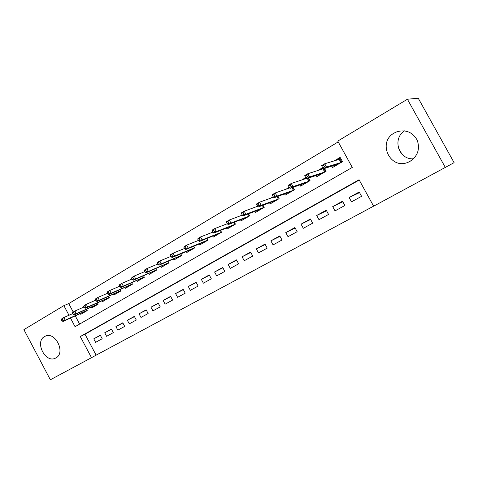 <?xml version="1.0" encoding="UTF-8"?>
<svg xmlns="http://www.w3.org/2000/svg" width="478" height="478" viewBox="0 0 478 478"><rect width="100%" height="100%" fill="white"/><g stroke="black" fill="none" stroke-linecap="round" stroke-linejoin="round"><path stroke-width="0.72" d="M44.544 336.554L45.261 336.189C55.358 331.075 66.06 353.027 55.86 357.95L55.406 358.177C45.344 363.453 34.464 341.752 44.544 336.554M394.302 132.986L397.081 131.695C406.055 129.377 412.783 132.251 417.276 140.323C420.144 149.124 417.724 156.133 410.022 161.355L408.272 162.197C390.329 170.395 376.873 142.235 394.302 132.986M70.481 318.067L75.058 326.701L352.28 167.425L337.767 141.082L407.411 99.239L418.238 98.217L454.1 162.657L373.635 206.203L359.068 179.746L80.286 336.548L91.507 357.687L50.357 379.783L23.9 329.653L63.879 305.633L68.987 315.259M359.229 180.051L85 334.212L96.126 355.154L373.611 206.155M96.126 355.154L91.507 357.687M227.289 223.674L226.972 223.859M242.209 214.915L241.211 215.5M257.499 205.934L255.784 206.944M273.177 196.721L270.703 198.173M289.25 187.28L285.993 189.198M305.747 177.589L301.654 179.997M322.674 167.647L317.715 170.562M351.497 201.847L361.571 196.321L359.181 191.983L349.131 197.545L351.497 201.847M335.042 210.888L344.865 205.492L342.511 201.208L332.712 206.633L335.042 210.888M318.987 219.701L328.571 214.437L326.253 210.206L316.687 215.5L318.987 219.701M303.315 228.305L312.672 223.166L310.383 218.984L301.05 224.152L303.315 228.305M288.019 236.706L297.155 231.687L294.896 227.552L285.784 232.595L288.019 236.706M273.087 244.903L282.002 240.01L279.779 235.917L270.877 240.846L273.087 244.903M258.496 252.916L267.208 248.13L265.009 244.091L256.316 248.901L258.496 252.916M244.24 260.743L252.754 256.071L250.586 252.073L242.089 256.776L244.24 260.743M230.312 268.391L238.63 263.826L236.491 259.871L228.185 264.465L230.312 268.391M216.689 275.872L224.827 271.402L222.712 267.495L214.592 271.988L216.689 275.872M203.377 283.179L211.33 278.817L209.245 274.946L201.304 279.337L203.377 283.179M190.352 290.331L198.131 286.059L196.07 282.235L188.308 286.531L190.352 290.331M177.613 297.328L185.219 293.151L183.188 289.363L175.587 293.57L177.613 297.328M165.143 304.175L172.588 300.082L170.58 296.336L163.147 300.453L165.143 304.175M152.942 310.873L160.232 306.87L158.242 303.166L150.964 307.193L152.942 310.873M140.992 317.434L148.132 313.514L146.166 309.846L139.044 313.789L140.992 317.434M129.299 323.857L136.284 320.021L134.348 316.388L127.369 320.248L129.299 323.857M117.839 330.149L124.686 326.39L122.768 322.793L115.933 326.576L117.839 330.149M106.618 336.309L113.322 332.628L111.428 329.067L104.736 332.772L106.618 336.309M100.32 335.215L93.76 338.842L95.624 342.35L102.19 338.741L100.32 335.215M338.221 141.9L68.736 303.584L73.218 312.015M75.279 315.904L79.623 324.078M331.857 166.117L332.604 167.485L342.517 161.707L340.139 157.387L334.176 160.895M324.532 168.471L326.08 171.291L316.412 176.926L315.707 175.635M308.615 178.025L310.049 180.636L300.614 186.139L299.945 184.908M293.068 187.322L294.406 189.76L285.199 195.126L284.559 193.954M277.885 196.374L279.134 198.663L270.142 203.909L269.532 202.786M263.049 205.199L264.22 207.356L255.443 212.477L254.858 211.401M248.548 213.809L249.659 215.853L241.085 220.848L240.524 219.814M234.381 222.21L235.433 224.146L227.056 229.034L226.512 228.03M220.531 230.408L221.529 232.248L213.343 237.028L212.818 236.06M206.992 238.414L207.942 240.177L199.935 244.844L199.434 243.905M193.751 246.242L194.66 247.921L186.826 252.486L186.336 251.577M180.798 253.884L181.664 255.497L174.01 259.96L173.532 259.076M168.125 261.358L168.955 262.906L161.462 267.274L161.002 266.413M155.726 268.666L156.521 270.154L149.19 274.432L148.742 273.595M143.585 275.818L144.356 277.252L137.18 281.434L136.738 280.622M131.701 282.809L132.442 284.195L125.415 288.294L124.991 287.499M120.062 289.656L120.779 291L113.901 295.01L113.483 294.233M108.667 296.36L109.36 297.657L102.621 301.588L102.214 300.823M97.5 302.921L98.169 304.181L91.567 308.029L91.173 307.288M86.56 309.35L87.211 310.575L80.74 314.345L80.352 313.616M401.902 154.095L398.264 147.529M407.411 99.239L445.442 167.653M68.736 303.584L63.879 305.633M85 334.212L80.286 336.548M349.131 197.545L359.54 192.628M332.712 206.633L342.84 201.8M316.687 215.5L326.552 210.744M301.05 224.152L310.658 219.486M285.784 232.595L295.153 228.018M270.877 240.846L280.012 236.353M256.316 248.901L265.23 244.491M242.089 256.776L250.789 252.45M228.185 264.465L236.682 260.223M214.592 271.988L222.891 267.829M201.304 279.337L209.412 275.262M188.308 286.531L196.231 282.534M175.587 293.57L183.337 289.65M163.147 300.453L170.724 296.611M150.964 307.193L158.379 303.422M139.044 313.789L146.298 310.091M127.369 320.248L134.467 316.621M115.933 326.576L122.888 323.014M104.736 332.772L111.541 329.282M93.76 338.842L100.428 335.419M413.506 158.78C398.789 160.022 391.936 138.931 404.478 130.847M335.586 165.746L335.197 165.041M336.59 160.16L340.426 157.907M321.861 166.171L322.853 167.981L324.574 166.971L323.576 165.161L321.861 166.171L321.634 165.591L324.711 163.775L326.498 167.025L323.415 168.83L337.922 164.163L340.88 162.442L339.183 159.365L339.631 158.373L341.722 162.167M324.574 166.971L326.498 167.025L341.167 162.49M323.576 165.161L324.711 163.775L339.183 159.365M323.415 168.83L322.853 167.981M319.495 175.127L319.137 174.476M320.248 169.75L322.967 168.148M323.863 168.686L325.482 171.638M304.946 176.131L305.926 177.918L307.599 176.938L306.619 175.145L304.946 176.131L304.779 175.522L307.784 173.753L309.541 176.962L306.535 178.724L321.76 173.592L324.64 171.913L322.973 168.871L323.164 168.453M307.599 176.938L309.541 176.962L324.932 171.961M306.619 175.145L307.784 173.753L322.973 168.871M306.535 178.724L305.926 177.918M303.793 184.287L303.458 183.677M304.307 179.107L306.051 178.079M308.161 178.174L309.636 180.875M288.467 185.84L289.429 187.603L291.06 186.647L290.092 184.878L288.467 185.84L288.359 185.201L291.281 183.48L293.02 186.647L290.086 188.368L305.992 182.787L308.8 181.15L307.324 178.455M291.06 186.647L293.02 186.647L309.087 181.198M290.092 184.878L291.281 183.48L306.314 178.431M290.086 188.368L289.429 187.603M288.467 193.226L288.156 192.652M288.748 188.236L289.56 187.758M292.811 187.412L294.173 189.897M272.4 195.299L273.35 197.044L274.94 196.111L273.99 194.367L272.4 195.299L272.352 194.636L275.203 192.957L276.911 196.088L274.055 197.761L290.594 191.768L293.337 190.166L291.986 187.699M274.94 196.111L276.911 196.088L293.623 190.214M273.99 194.367L275.203 192.957L289.692 187.908M274.055 197.761L273.35 197.044M273.5 201.949L273.207 201.417M277.814 196.398L279.068 198.699M256.734 204.524L257.672 206.245L259.219 205.337L258.281 203.616L256.734 204.524L256.74 203.837L259.524 202.2L261.209 205.295L258.419 206.926L275.561 200.539L278.244 198.973L277.001 196.697M259.219 205.337L261.209 205.295L278.525 199.021M258.281 203.616L259.524 202.2L273.482 197.175M258.419 206.926L257.672 206.245L244.228 211.216L245.889 214.275L263.498 207.571L262.35 205.462M258.879 210.475L258.604 209.967M243.888 214.335L242.967 212.632L241.456 213.523L242.376 215.225L243.888 214.335L245.889 214.275L243.171 215.865L260.88 209.101L263.778 207.619M241.456 213.523L241.515 212.818L244.228 211.216L242.967 212.632M243.171 215.865L242.376 215.225M244.593 218.805L244.336 218.327M226.548 222.3L227.456 223.985L228.932 223.118L228.024 221.434L226.548 222.3L226.656 221.571L229.303 220.011L230.946 223.035L228.293 224.588L246.54 217.466L249.098 215.972L248.028 214.013M228.932 223.118L230.946 223.035L249.373 216.02M228.024 221.434L229.303 220.011L242.304 215.088M228.293 224.588L227.456 223.985M230.635 226.942L230.39 226.488M211.999 230.868L212.895 232.529L214.335 231.687L213.439 230.02L211.999 230.868L212.154 230.121L214.742 228.598L216.355 231.585L213.768 233.103L232.523 225.64L235.021 224.182L234.029 222.348M214.335 231.687L216.355 231.585L235.296 224.224M213.439 230.02L214.742 228.598L227.319 223.728M213.768 233.103L212.895 232.529M216.994 234.895L216.761 234.465M197.796 239.233L198.681 240.876L200.091 240.052L199.201 238.408L197.796 239.233L198 238.462L200.521 236.974L202.116 239.932L199.589 241.414L218.822 233.628L221.266 232.206L220.334 230.486M200.091 240.052L202.116 239.932L221.529 232.248M199.201 238.408L200.521 236.974L212.704 232.177M199.589 241.414L198.681 240.876M203.652 242.675L203.431 242.262M183.928 247.401L184.801 249.026L186.175 248.219L185.297 246.594L183.928 247.401L184.173 246.612L186.635 245.16L188.213 248.082L185.745 249.528L205.426 241.444L207.816 240.052L206.944 238.438M186.175 248.219L188.213 248.082L207.882 240.058M185.297 246.594L186.635 245.16L198.442 240.428M185.745 249.528L184.801 249.026M190.603 250.287L190.393 249.892M170.377 255.377L171.244 256.985L172.582 256.196L171.721 254.589L170.377 255.377L170.664 254.577L173.072 253.155L174.625 256.041L172.217 257.457L192.329 249.086L194.576 247.771M172.582 256.196L174.625 256.041L194.57 247.759M171.721 254.589L173.072 253.155L184.52 248.5M172.217 257.457L171.244 256.985M177.84 257.726L177.637 257.349M157.143 263.175L157.997 264.764L159.305 263.993L158.451 262.404L157.143 263.175L157.471 262.356L159.819 260.97L161.355 263.82L159.001 265.206L181.586 255.348M159.305 263.993L161.355 263.82L181.574 255.318M158.451 262.404L159.819 260.97L170.921 256.387M159.001 265.206L157.997 264.764M165.352 265.009L165.155 264.645M144.207 270.793L145.049 272.364L146.328 271.612L145.485 270.04L144.207 270.793L144.571 269.956L146.871 268.6L148.383 271.426L146.083 272.777L168.877 262.763M146.328 271.612L148.383 271.426L168.854 262.715M145.485 270.04L146.871 268.6L157.638 264.101M146.083 272.777L145.049 272.364M153.127 272.137L152.936 271.785M131.558 278.238L132.394 279.791L133.643 279.056L132.812 277.503L131.558 278.238L131.958 277.389L134.21 276.063L135.704 278.859L133.452 280.18L156.443 270.01M133.643 279.056L135.704 278.859L156.414 269.956M132.812 277.503L134.21 276.063L144.667 271.647M133.452 280.18L132.394 279.791M141.159 279.116L140.98 278.776M119.195 285.521L120.014 287.057L121.239 286.34L120.42 284.798L119.195 285.521L119.625 284.661L121.83 283.364L123.306 286.125L121.101 287.415L144.278 277.109M121.239 286.34L123.306 286.125L144.242 277.043M120.42 284.798L121.83 283.364L131.982 279.027M121.101 287.415L120.014 287.057M129.442 285.946L129.269 285.623M107.102 292.644L107.914 294.161L109.109 293.462L108.297 291.939L107.102 292.644L107.568 291.771L109.719 290.505L111.177 293.235L109.02 294.496L132.37 284.057M109.109 293.462L111.177 293.235L132.328 283.98M108.297 291.939L109.719 290.505L119.584 286.25M109.02 294.496L107.914 294.161M117.97 292.638L117.803 292.321M95.271 299.61L96.072 301.116L97.243 300.429L96.442 298.923L95.271 299.61L95.767 298.726L97.871 297.483L99.31 300.19L97.201 301.427L120.707 290.857M97.243 300.429L99.31 300.19L120.659 290.767M96.442 298.923L97.871 297.483L107.46 293.319M97.201 301.427L96.072 301.116M106.725 299.192L106.564 298.887M83.692 306.428L84.481 307.916L85.628 307.246L84.839 305.753L83.692 306.428L84.218 305.532L86.279 304.319L87.701 306.995L85.64 308.202L109.283 297.519M85.628 307.246L87.701 306.995L109.235 297.424M84.839 305.753L86.279 304.319L95.6 300.232M85.64 308.202L84.481 307.916M72.357 313.102L73.14 314.578L74.263 313.915L73.481 312.439L72.357 313.102L72.913 312.194L74.932 311.005L76.337 313.658L74.317 314.841L98.098 304.044M74.263 313.915L76.337 313.658L98.044 303.936M73.481 312.439L74.932 311.005L83.997 307.001M74.317 314.841L73.14 314.578M61.268 319.633L62.038 321.096L63.138 320.451L62.367 318.987L61.268 319.633L61.847 318.718L63.819 317.553L65.211 320.176L63.233 321.335L87.139 310.437M63.138 320.451L65.211 320.176L87.08 310.324M62.367 318.987L63.819 317.553L72.644 313.634M63.233 321.335L62.038 321.096M397.081 131.695L400.086 130.93M408.272 162.197L408.833 161.952M55.406 358.177L55.908 357.92"/></g></svg>
